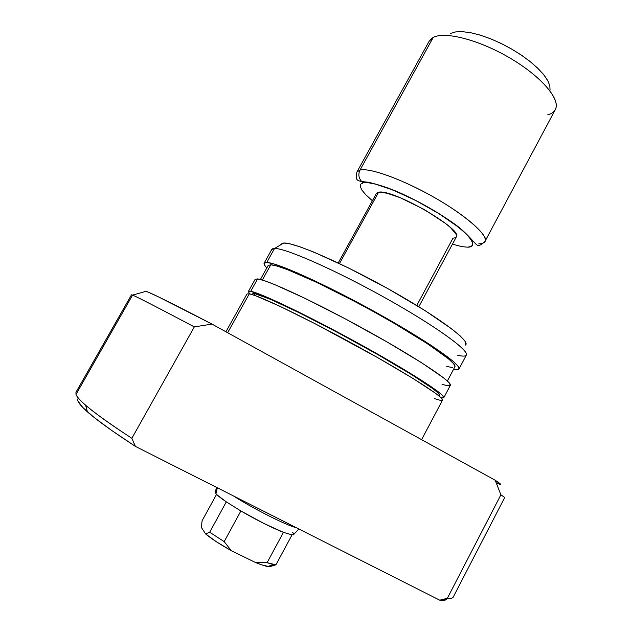 <?xml version="1.0" encoding="UTF-8"?>
<svg xmlns="http://www.w3.org/2000/svg" width="632" height="632" viewBox="0 0 632 632"><rect width="100%" height="100%" fill="white"/><g stroke="black" fill="none" stroke-linecap="round" stroke-linejoin="round"><path stroke-width="0.95" d="M215.915 493.576L217.376 487.817L215.915 493.576C217.4 495.417 220.86 498.182 226.303 501.871L209.698 532.239L224.186 541.632L240.879 510.98L226.303 501.871L240.879 510.98C257.216 520.42 271.397 527.538 283.436 532.341L267.083 562.693C271.144 564.084 274.098 564.795 275.947 564.803L292.024 534.909L283.436 532.341L292.024 534.909L293.833 534.356L292.024 534.909L275.947 564.803L267.083 562.693L255.399 562.472L261.561 564.818L269.722 566.722L271.365 566.209L270.796 565.49L271.365 566.209L275.947 564.803L271.365 566.209L267.628 566.509C264.761 565.988 260.676 564.637 255.399 562.472L231.32 550.693L255.399 562.472L267.083 562.693L283.436 532.341L263.789 523.414L240.879 510.98L224.186 541.632L209.698 532.239L205.613 533.953L216.413 541.766L231.32 550.693L224.186 541.632L231.32 550.693C220.039 544.373 211.467 538.796 205.613 533.953L201.395 527.443L205.613 533.953L209.698 532.239L226.303 501.871L217.368 495.109L215.915 493.576L215.401 491.775L215.915 493.576M418.819 306.733L456.336 236.882C463.849 229.724 391.864 188.257 378.584 192.246L339.463 263.56L378.584 192.246L386.926 193.179L400.096 197.666L424.183 209.453L445.386 223.301L450.379 227.465L456.028 234.085L456.525 236.313L455.474 237.703L452.947 238.225L416.788 305.485M376.617 193.131L378.584 192.246L376.372 193.463L338.231 262.975M430.605 39.318L433.22 37.454L360.011 170.063C358.075 174.203 358.613 178.003 361.63 181.463L363.305 182.798L361.63 181.463C358.613 178.003 358.075 174.203 360.011 170.063L356.914 172.038L360.011 170.063L433.22 37.454L429.168 41.206L356.914 172.038C354.813 180.72 357.933 180.594 361.725 181.55L368.819 182.308C379.508 184.939 389.415 188.233 398.547 192.199C418.06 200.968 435.993 211.041 452.338 222.417C467.001 232.276 475.39 244.616 477.136 245.074C478.219 246.409 480.81 245.224 484.91 241.527C484.065 243.043 482.011 243.818 478.748 243.865M202.082 520.8L216.586 494.335L202.082 520.8L201.395 527.443L202.082 520.8M455.814 31.884L462.727 31.679L471.148 32.825L480.747 35.289L491.135 39.002L501.848 43.806L512.418 49.494L522.38 55.814L531.283 62.481L538.748 69.204L544.492 75.682L548.299 81.662M484.91 241.527C490.156 238.169 468.549 215.773 426.948 193.376C386.587 172.046 364.751 168.27 360.011 170.063C369.673 167.456 403.461 179.701 435.298 198.014C467.19 216.294 488.568 235.618 484.91 241.527L555.283 109.676C560.995 99.903 541.995 77.033 510.861 58.571C479.807 40.029 444.889 30.992 433.22 37.454C444.501 31.268 477.294 39.303 507.646 56.698C538.061 74.023 558.72 96.435 556.081 107.44C555.252 111.129 552.455 113.586 547.699 114.819M550.053 90.1L549.808 85.62L547.573 80.288L543.394 74.299L537.39 67.869L529.774 61.272L520.847 54.771L510.972 48.656L500.568 43.181L490.077 38.576L479.949 35.044L470.603 32.714L462.419 31.663L455.696 31.9L450.663 33.393M372.374 200.747L365.683 194.624L361.986 190.2L360.287 186.653L360.706 184.141L363.305 182.798C372.833 180.491 409.283 195.09 438.711 213.513C468.296 231.92 480.525 247.388 467.419 247.175L461.881 246.614L452.409 244.205M363.305 182.798L368.045 182.711L374.8 183.936L393.325 190.161L415.943 200.62L438.711 213.513L457.608 226.564L464.567 232.426L469.497 237.521L472.246 241.653L472.768 244.687L471.117 246.535L467.419 247.175M233.24 495.828C253.108 508.602 286.723 525.54 296.376 527.736C286.723 525.54 253.108 508.602 233.24 495.828M292.474 532.12L293.54 533.44M215.401 491.767L216.342 491.514M434.461 398.602L440.251 400.333L442.542 400.08L441.033 397.741L435.574 393.294L413.091 378.505L377.912 357.767L315.565 323.971L279.494 306.086L255.605 295.737L249.316 293.809L227.646 332.732L249.316 293.809L246.986 293.975L225.924 331.784M438.869 395.837L439.722 395.403L438.229 393.08L432.959 388.751L411.408 374.492L377.817 354.623L338.088 332.74L299.971 313.117L270.654 299.394L254.767 293.635L253.93 295.136L254.767 293.635L252.421 293.817L252.034 294.52M248.344 291.534L249.68 293.888L248.313 291.605L250.699 291.328L257.603 278.925L255.123 279.36L248.344 291.534L250.699 291.328C260.194 292.727 308.898 316.032 359.387 343.887C409.915 371.742 446.16 395.213 443.822 397.67L441.12 397.828L443.846 397.607L442.368 395.229L436.933 390.734L414.505 375.866L358.858 343.595L297.798 311.592L267.178 297.277L250.699 291.328L257.603 278.925L255.123 279.368M262.327 280.031L270.812 264.776L268.197 265.472L270.812 264.776L262.327 280.031M271.634 250.47C271.428 249.174 272.4 248.518 274.549 248.487L266.775 262.446L264.089 263.275L265.187 266.112L266.815 267.952C264.571 265.661 263.678 264.073 264.137 263.173L266.775 262.446L274.549 248.487L271.776 249.466L264.144 263.165M297.324 272.89L300.358 274.944L297.324 272.89M280.885 244.15L283.744 243.012C294.417 242.214 344.108 263.844 392.519 291.241C441.002 318.607 472.049 342.425 465.176 345.167L465.95 344.345L464.954 341.114L460.222 335.932L451.754 328.909L424.688 310.391L387.953 288.682L348.445 267.921L313.851 252.113L300.413 246.978L290.278 243.928L283.744 243.012L274.549 248.487L280.734 244.805M500.497 484.357L495.18 480.233L500.892 494.801L447.353 598.291L439.73 600.179C444.28 600.748 446.666 600.155 446.879 598.409M78.463 398.192C76.069 399.827 79.063 404.393 87.437 411.874C96.838 420.201 112.828 431.703 135.422 446.397L131.851 438.3L194.332 326.886C157.787 307.555 137.191 296.961 132.554 295.105L75.998 394.408C78.163 400.696 96.783 415.327 131.851 438.3C110.181 424.206 94.761 413.17 85.604 405.183C80.043 400.333 76.843 396.738 75.998 394.408L132.554 295.105C137.191 296.961 157.787 307.555 194.332 326.886L211.981 324.098C173.397 304 151.419 293.074 146.063 291.336L132.554 295.105L146.063 291.336L144.846 291.091M496.815 483.156L499.327 484.128M496.254 482.911C502.322 485.534 501.966 484.641 495.18 480.233L211.981 324.098L158.972 297.103L148.789 292.403L146.063 291.336L145.076 291.605M447.353 598.291C450.695 598.638 452.654 598.243 453.223 597.114L504.723 497.455L500.892 494.801L447.353 598.291L439.73 600.179L445.979 599.736M132.554 295.105L131.488 294.804L75.959 392.275L75.998 394.408M77.965 401.051L82.808 407.514L93.963 417.317L111.58 430.376L135.422 446.397L439.73 600.179L135.422 446.397L131.851 438.3L194.332 326.886L211.981 324.098L495.18 480.233L500.892 494.801M459.006 368.977C458.5 369.846 456.675 369.965 453.539 369.333L456.454 369.728L459.045 368.883L457.86 365.952L452.733 360.935L430.874 345.183L396.169 323.868L354.742 300.895L314.736 280.798L283.784 267.336L273.364 263.781L266.775 262.446C276.974 262.541 326.104 284.677 376.332 312.595C426.608 340.498 462.032 365.217 459.006 368.977L466.345 355.105C469.695 350.713 434.674 325.393 384.517 297.475C334.423 269.524 285.079 247.949 274.549 248.487C285.316 247.878 337.583 270.97 388.822 299.884C440.133 328.774 472.854 353.407 465.579 355.769C464.196 356.353 461.494 356.164 457.473 355.192M446.761 366.465L452.512 367.548M454.922 366.702L453.713 363.858L448.736 359.016L427.738 343.911L394.565 323.552L375.132 312.516L355.034 301.63L316.837 282.441L287.204 269.532L277.187 266.096L270.812 264.776C280.79 264.982 327.889 286.249 375.843 312.911C423.843 339.558 457.742 363.203 454.866 366.829L447.361 381.001M442.021 384.351L447.938 385.812L450.371 385.275L449.02 382.66L443.719 377.944L421.536 362.689L386.571 341.675L345.033 318.726L305.074 298.367L274.312 284.424L264.034 280.568L257.603 278.925C267.399 279.763 316.284 302.562 366.663 330.449C417.088 358.32 452.978 382.328 450.339 385.354L443.822 397.67M439.311 396.201L439.682 395.49C441.902 393.12 407.213 370.66 358.968 344.069C310.77 317.462 264.073 295.089 254.767 293.635L252.421 293.825M421.599 439.667L442.511 400.143C444.802 397.789 408.485 374.428 357.925 346.581C307.413 318.726 258.757 295.318 249.316 293.809L246.978 293.983M216.5 487.367L215.243 492.407M298.841 528.984L293.382 534.83M273.695 564.558L267.628 566.509M260.4 279.486L268.197 265.472M85.604 405.183L87.437 411.874"/></g></svg>
